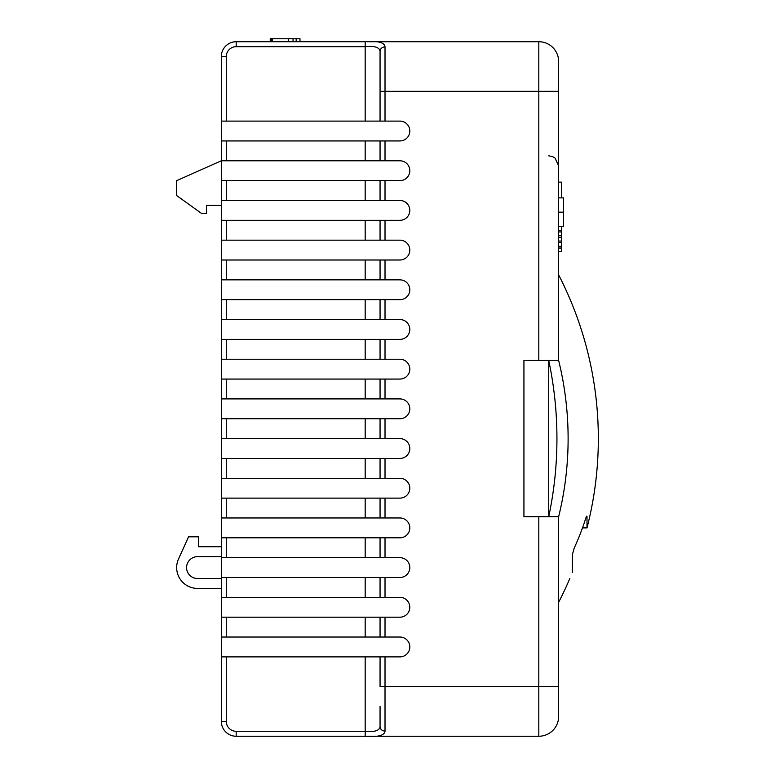 <?xml version="1.0" encoding="UTF-8"?>
<svg xmlns="http://www.w3.org/2000/svg" width="775" height="775" viewBox="0 0 775 775"><rect width="100%" height="100%" fill="white"/><g stroke="black" fill="none" stroke-linecap="round" stroke-linejoin="round"><path stroke-width="1.16" d="M548.729 360.472L548.729 516.722C554.212 490.837 556.944 464.787 556.934 438.602C556.934 412.252 554.202 386.212 548.729 360.472M572.241 572.541L572.241 572.541C569.16 580.146 569.16 580.146 572.241 572.541M572.299 572.405L572.299 554.832L574.294 547.896A357.498 303.17 0 0 0 585.726 518.417C586.501 516.121 586.927 515.549 587.004 516.712L587.004 527.891A357.498 357.498 0 0 0 558.649 274.892M586.84 516.092L587.004 516.712L586.375 516.712M568.114 438.602A327.273 327.273 0 0 1 558.649 516.722L523.929 516.722L523.929 360.472L558.649 360.472A327.273 327.273 0 0 1 568.114 438.602M367.253 41.724L538.809 41.724A19.84 19.84 0 0 1 558.649 61.574L558.649 360.472M563.609 197.887L558.649 197.887L563.609 197.887L563.609 226.436L561.623 226.436L561.623 230.349L558.649 230.349M558.649 182.125L561.623 182.125L561.623 197.887M561.623 230.349L561.623 248.039L558.649 248.039M561.623 248.039L561.623 251.749L558.649 251.749M561.623 246.353L558.649 246.353M561.623 242.701L558.649 242.701M561.623 241.044L558.649 241.044M561.623 237.353L558.649 237.353M561.623 235.716L558.649 235.716M561.623 231.948L558.649 231.948M221.311 556.663L197.499 556.663A10.918 10.918 0 0 0 186.581 567.581A10.918 10.918 0 0 0 197.499 578.499L221.311 578.499M197.499 588.419L221.311 588.419L197.499 588.419A20.838 20.838 0 0 1 178.521 558.978L188.567 536.823L198.487 536.823L198.487 546.743L221.311 546.743M558.649 516.722L558.649 716.41A19.84 19.84 0 0 1 538.809 736.25L538.809 686.64L380.06 686.64L380.06 656.88L385.02 656.88L385.02 731.077C384.574 735.514 377.958 737.238 365.18 736.25L236.191 736.25A14.88 14.88 0 0 1 221.311 721.37L221.311 656.88L226.271 656.88L226.271 721.37A9.92 9.92 0 0 0 236.191 731.29L365.18 731.29C374.567 732.21 379.527 730.66 380.06 726.64L380.06 706.48M226.271 637.031L380.06 637.031L380.06 617.191L226.271 617.191L226.271 637.031L221.311 637.031L221.311 656.88M221.311 637.031L221.311 617.191L226.271 617.191M226.271 597.341L380.06 597.341L380.06 577.501L226.271 577.501L226.271 597.341L221.311 597.341L221.311 617.191M221.311 597.341L221.311 577.501L226.271 577.501M226.271 557.661L380.06 557.661L380.06 537.811L226.271 537.811L226.271 557.661L221.311 557.661L221.311 577.501M221.311 557.661L221.311 537.811L226.271 537.811M226.271 517.971L380.06 517.971L380.06 498.131L226.271 498.131L226.271 517.971L221.311 517.971L221.311 537.811M221.311 517.971L221.311 498.131L226.271 498.131M226.271 478.282L380.06 478.282L380.06 458.442L226.271 458.442L226.271 478.282L221.311 478.282L221.311 498.131M221.311 478.282L221.311 458.442L226.271 458.442M226.271 438.602L380.06 438.602L380.06 418.752L226.271 418.752L226.271 438.602L221.311 438.602L221.311 458.442M221.311 438.602L221.311 418.752L226.271 418.752M226.271 398.912L380.06 398.912L380.06 379.062L226.271 379.062L226.271 398.912L221.311 398.912L221.311 418.752M221.311 398.912L221.311 379.062L226.271 379.062M226.271 359.222L380.06 359.222L380.06 339.382L226.271 339.382L226.271 359.222L221.311 359.222L221.311 379.062M221.311 359.222L221.311 339.382L226.271 339.382M226.271 319.532L380.06 319.532L380.06 299.692L226.271 299.692L226.271 319.532L221.311 319.532L221.311 339.382M221.311 319.532L221.311 299.692L226.271 299.692M226.271 279.853L380.06 279.853L380.06 260.003L226.271 260.003L226.271 279.853L221.311 279.853L221.311 299.692M221.311 279.853L221.311 260.003L226.271 260.003M226.271 240.163L380.06 240.163L380.06 220.323L226.271 220.323L226.271 240.163L221.311 240.163L221.311 260.003M221.311 240.163L221.311 220.323L226.271 220.323M226.271 200.473L380.06 200.473L380.06 180.633L226.271 180.633L226.271 200.473L221.311 200.473L221.311 220.323M221.311 200.473L221.311 180.633L226.271 180.633M226.271 160.783L380.06 160.783L380.06 140.943L226.271 140.943L226.271 160.783L221.311 160.783L221.311 180.633M221.311 205.433L206.431 205.433L206.431 213.377L201.471 213.377L176.661 195.552L176.661 180.662L221.311 160.783L221.311 140.943L226.271 140.943M226.271 121.103L380.06 121.103L380.06 51.344C379.547 47.314 374.587 45.764 365.18 46.684L236.191 46.684A9.92 9.92 0 0 0 226.271 56.614L226.271 121.103L221.311 121.103L221.311 140.943M221.311 121.103L221.311 56.614A14.88 14.88 0 0 1 236.191 41.724L365.18 41.724C377.977 40.736 384.594 42.46 385.02 46.897L385.02 121.103L380.06 121.103M538.809 360.472L538.809 91.334L380.06 91.334L380.06 71.494M385.02 656.88L399.9 656.88A9.92 9.92 0 0 0 409.82 646.951A9.92 9.92 0 0 0 399.9 637.031L380.06 637.031M380.06 617.191L399.9 617.191A9.92 9.92 0 0 0 409.82 607.271A9.92 9.92 0 0 0 399.9 597.341L380.06 597.341M380.06 577.501L399.9 577.501A9.92 9.92 0 0 0 409.82 567.581A9.92 9.92 0 0 0 399.9 557.661L380.06 557.661M380.06 537.811L399.9 537.811A9.92 9.92 0 0 0 409.82 527.891A9.92 9.92 0 0 0 399.9 517.971L380.06 517.971M380.06 498.131L399.9 498.131A9.92 9.92 0 0 0 409.82 488.202A9.92 9.92 0 0 0 399.9 478.282L380.06 478.282M380.06 458.442L399.9 458.442A9.92 9.92 0 0 0 409.82 448.522A9.92 9.92 0 0 0 399.9 438.602L380.06 438.602M380.06 418.752L399.9 418.752A9.92 9.92 0 0 0 409.82 408.832A9.92 9.92 0 0 0 399.9 398.912L380.06 398.912M380.06 379.062L399.9 379.062A9.92 9.92 0 0 0 409.82 369.142A9.92 9.92 0 0 0 399.9 359.222L380.06 359.222M380.06 339.382L399.9 339.382A9.92 9.92 0 0 0 409.82 329.462A9.92 9.92 0 0 0 399.9 319.532L380.06 319.532M380.06 299.692L399.9 299.692A9.92 9.92 0 0 0 409.82 289.772A9.92 9.92 0 0 0 399.9 279.853L380.06 279.853M380.06 260.003L399.9 260.003A9.92 9.92 0 0 0 409.82 250.083A9.92 9.92 0 0 0 399.9 240.163L380.06 240.163M380.06 220.323L399.9 220.323A9.92 9.92 0 0 0 409.82 210.393A9.92 9.92 0 0 0 399.9 200.473L380.06 200.473M380.06 180.633L399.9 180.633A9.92 9.92 0 0 0 409.82 170.713A9.92 9.92 0 0 0 399.9 160.783L380.06 160.783M380.06 140.943L399.9 140.943A9.92 9.92 0 0 0 409.82 131.023A9.92 9.92 0 0 0 399.9 121.103L385.02 121.103M380.06 656.88L226.271 656.88M538.809 736.25L367.234 736.25M558.649 61.574A19.84 19.84 0 0 0 538.809 41.724A19.84 19.84 0 0 1 558.649 61.574A19.84 19.84 0 0 0 538.809 41.724L538.809 91.334L558.649 91.334M380.06 51.344A4.96 4.447 0 0 1 385.02 46.897M385.02 731.077A4.96 4.447 180 0 1 380.06 726.64M197.499 556.663A10.918 10.918 0 0 0 186.581 567.581A10.918 10.918 0 0 0 197.499 578.499M558.649 226.426L561.623 226.581M563.609 226.542L561.623 226.542M270.911 38.75L270.233 38.75L270.233 41.724M296.166 41.724L296.166 38.75L300.002 38.75L300.002 41.724M296.166 38.75L270.64 38.75L270.64 41.724M270.756 38.75L270.756 41.724M271.434 38.75L271.434 41.724M271.55 38.75L271.55 41.724M271.667 38.75L271.667 41.724M272.277 38.75L272.277 41.724M272.316 38.75L272.316 41.724M288.62 38.75L288.62 41.724M293.047 38.75L293.047 41.724M236.191 731.29L236.191 736.25A14.88 14.88 0 0 1 221.311 721.37L226.271 721.37M365.18 637.031L365.18 617.191M385.02 617.191L385.02 637.031M365.18 597.341L365.18 577.501M385.02 577.501L385.02 597.341M365.18 557.661L365.18 537.811M385.02 537.811L385.02 557.661M365.18 517.971L365.18 498.131M385.02 498.131L385.02 517.971M365.18 478.282L365.18 458.442M385.02 458.442L385.02 478.282M365.18 438.602L365.18 418.752M385.02 418.752L385.02 438.602M365.18 398.912L365.18 379.062M385.02 379.062L385.02 398.912M365.18 359.222L365.18 339.382M385.02 339.382L385.02 359.222M365.18 319.532L365.18 299.692M385.02 299.692L385.02 319.532M365.18 279.853L365.18 260.003M385.02 260.003L385.02 279.853M365.18 240.163L365.18 220.323M385.02 220.323L385.02 240.163M365.18 200.473L365.18 180.633M385.02 180.633L385.02 200.473M365.18 160.783L365.18 140.943M385.02 140.943L385.02 160.783M365.18 121.103L365.18 41.724M226.271 56.614L221.311 56.614A14.88 14.88 0 0 1 236.191 41.724L236.191 46.684M365.18 736.25L365.18 656.88M558.649 686.64L538.809 686.64L538.809 516.722M563.609 212.156L558.649 212.156M558.649 602.311A357.498 357.498 0 0 0 569.828 578.499M548.729 155.823L552.527 156.579L555.055 158.1L558.649 165.753M587.004 527.891L582.48 527.891"/></g></svg>
